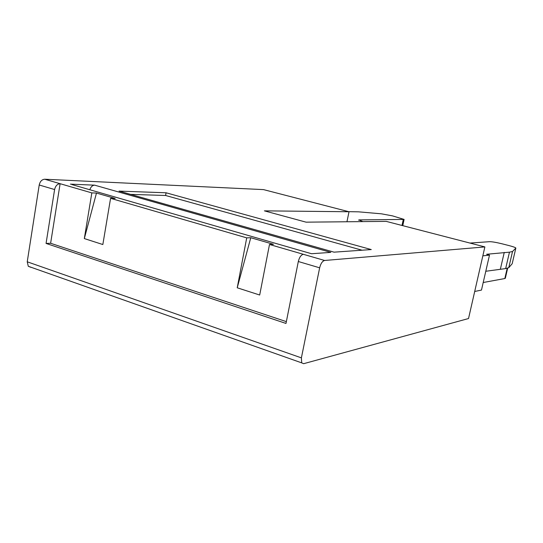 <?xml version="1.0" encoding="UTF-8"?>
<svg xmlns="http://www.w3.org/2000/svg" width="543" height="543" viewBox="0 0 543 543"><rect width="100%" height="100%" fill="white"/><g stroke="black" fill="none" stroke-linecap="round" stroke-linejoin="round"><path stroke-width="0.81" d="M166.07 192.785L119.053 191.102L334.033 252.162L371.263 249.57L166.07 192.785L165.595 195.487L362.072 250.208M165.595 195.487L130.578 194.374M70.38 184.131L94.672 185.17L330.802 252.386L311.546 253.73L71.812 184.545M484.872 246.922L324.619 260.477C322.393 261.081 320.737 263.525 319.651 267.814L301.392 357.871L301.704 362.867L303.639 363.695L468.528 318.537L484.872 246.922L386.195 221.374L306.069 222.162L264.393 210.854L349.013 211.75L263.525 189.609L44.743 179.231C41.913 179.461 40.073 181.382 39.218 185L27.238 261.801L28.297 266.287L30.931 267.339M94.672 185.17C92.466 185.299 90.844 186.819 89.812 189.738M286.351 321.626L50.621 243.271L46.067 243.427L54.605 189.541C55.474 185.889 57.307 183.941 60.117 183.697L91.835 192.901L96.478 193.05L115.157 198.46L110.575 198.344L246.719 237.868L250.771 237.719L273.448 244.289L269.498 244.479L324.619 260.477M349.013 211.75L346.957 221.761M269.498 244.479L259.69 295.019L237.223 287.79L246.719 237.868M110.575 198.344L102.837 244.533L84.321 238.574L91.835 192.901M44.743 179.231L60.117 183.697L50.621 243.271M250.771 237.719L237.223 287.79M46.067 243.427L285.991 323.445L298.317 261.516C299.383 257.28 301.06 254.877 303.347 254.3M96.478 193.05L84.321 238.574M474.704 291.469L481.471 290.084L489.487 255.122L482.836 255.848M483.209 282.516L504.82 278.539L505.343 278.22L507.651 268.269M469.973 243.067L489.548 241.683C492.087 241.683 496.254 242.395 502.051 243.807L509.022 245.585C513.271 246.698 515.545 247.52 515.85 248.063L512.538 251.484L509.47 252.176L486.63 254.26L489.487 255.122M348.674 211.661L358.631 211.838L381.451 213.827L392.569 215.89L404.107 219.42L358.814 219.901L362.88 221.605M515.836 248.124L512.185 263.728L508.764 267.692L505.655 268.588L485.788 271.262M500.408 269.023L504.257 252.4M298.317 261.516L319.651 267.814M39.218 185L54.605 189.541M27.238 261.801L301.392 357.871M507.182 268.385L504.82 278.539M505.655 268.588L509.47 252.176M508.764 267.692L512.538 251.484M512.185 263.728L515.816 248.151M358.733 220.288L358.814 219.901M401.996 225.467L403.245 219.63M28.297 266.287L301.704 362.867M402.77 225.664L404.107 219.42"/></g></svg>
